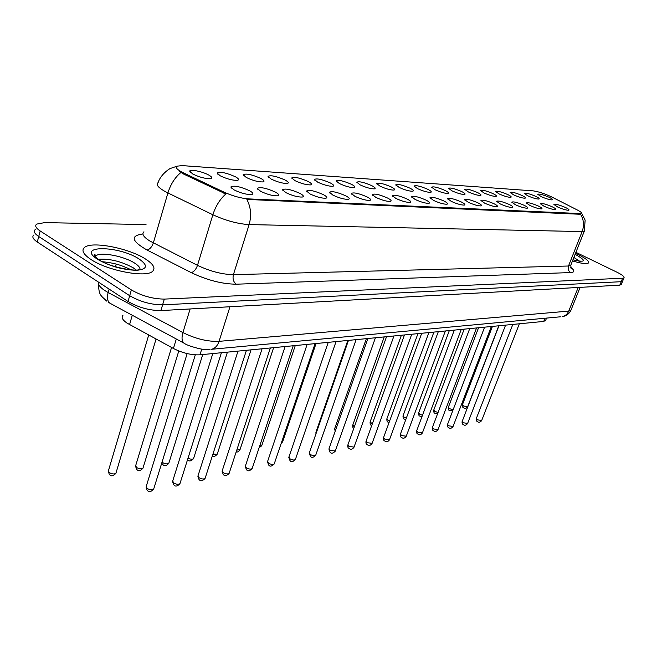<?xml version="1.0" encoding="UTF-8"?>
<svg xmlns="http://www.w3.org/2000/svg" width="657" height="657" viewBox="0 0 657 657"><rect width="100%" height="100%" fill="white"/><g stroke="black" fill="none" stroke-linecap="round" stroke-linejoin="round"><path stroke-width="0.99" d="M275.373 192.09C278.897 194.07 279.636 195.318 277.583 195.827C272.893 195.967 267.243 194.464 260.632 191.31L257.322 188.378C260.139 186.777 266.151 188.017 275.373 192.09M299.937 193.388C303.452 195.334 304.24 196.558 302.286 197.051C297.843 197.182 292.373 195.712 285.894 192.649L282.526 189.733C285.171 188.222 290.969 189.438 299.937 193.388M323.359 194.628C326.866 196.542 327.695 197.741 325.847 198.225C321.618 198.34 316.321 196.903 309.964 193.914L306.548 191.031C309.036 189.594 314.637 190.793 323.359 194.628M345.73 195.811C349.22 197.691 350.091 198.874 348.333 199.334C344.301 199.441 339.168 198.036 332.935 195.129L329.469 192.271C331.81 190.908 337.23 192.09 345.73 195.811M367.107 196.936C370.581 198.792 371.492 199.95 369.817 200.401C365.974 200.492 360.989 199.12 354.87 196.287L351.364 193.454C353.581 192.164 358.829 193.33 367.107 196.936M387.556 198.02C391.022 199.843 391.958 200.976 390.365 201.42C386.694 201.502 381.857 200.163 375.853 197.396L372.305 194.587C374.4 193.363 379.483 194.513 387.556 198.02M407.135 199.055C410.584 200.853 411.553 201.97 410.034 202.397C406.527 202.471 401.829 201.157 395.925 198.463L392.344 195.679C394.331 194.513 399.267 195.638 407.135 199.055M425.908 200.04C429.341 201.814 430.335 202.914 428.89 203.325C425.531 203.391 420.956 202.11 415.158 199.473L411.553 196.722C413.434 195.614 418.222 196.722 425.908 200.04M443.918 200.993C447.327 202.742 448.345 203.818 446.965 204.22C443.746 204.278 439.295 203.021 433.604 200.451L429.965 197.724C431.756 196.673 436.404 197.765 443.918 200.993M461.206 201.913C464.598 203.629 465.632 204.688 464.318 205.083C461.23 205.132 456.894 203.9 451.302 201.387L447.639 198.685C449.347 197.683 453.872 198.759 461.206 201.913M477.82 202.791C481.187 204.483 482.246 205.526 480.99 205.904C478.025 205.953 473.796 204.746 468.301 202.282L464.622 199.613C466.248 198.66 470.65 199.72 477.82 202.791M493.801 203.629C497.144 205.304 498.22 206.323 497.021 206.7C494.171 206.733 490.048 205.551 484.644 203.144L480.94 200.508C482.493 199.597 486.78 200.64 493.801 203.629M509.175 204.442C512.501 206.093 513.593 207.095 512.444 207.464C509.709 207.497 505.676 206.331 500.363 203.982L496.651 201.362C498.129 200.5 502.309 201.527 509.175 204.442M523.982 205.23C527.292 206.848 528.392 207.842 527.292 208.195C524.656 208.22 520.722 207.086 515.499 204.779L511.77 202.192C513.191 201.362 517.264 202.372 523.982 205.23M538.255 205.978C541.54 207.579 542.657 208.556 541.606 208.901C539.06 208.926 535.217 207.809 530.076 205.551L526.339 202.988C527.694 202.2 531.669 203.194 538.255 205.978M552.02 206.709C555.28 208.285 556.405 209.246 555.403 209.583C552.948 209.599 549.195 208.507 544.127 206.29L540.383 203.76C541.688 203.005 545.565 203.982 552.02 206.709M565.307 207.407C568.543 208.967 569.676 209.912 568.716 210.248C566.342 210.256 562.671 209.181 557.686 207.004L553.933 204.499C555.19 203.777 558.976 204.746 565.307 207.407M249.586 190.727C253.117 192.739 253.799 194.012 251.631 194.538C246.687 194.694 240.84 193.15 234.097 189.906L230.853 186.958C233.851 185.258 240.101 186.514 249.586 190.727M235.428 176.782C238.77 178.671 239.419 179.854 237.382 180.338C232.545 180.461 226.813 178.942 220.177 175.789L217.106 173.021C220.079 171.452 226.18 172.701 235.428 176.782M260.837 178.433C264.18 180.297 264.878 181.455 262.948 181.923C258.349 182.038 252.805 180.56 246.309 177.489L243.172 174.737C245.956 173.251 251.853 174.483 260.837 178.433M285.072 180.01C288.407 181.841 289.162 182.991 287.323 183.443C282.953 183.541 277.583 182.096 271.21 179.106L268.015 176.372C270.643 174.967 276.326 176.183 285.072 180.01M308.223 181.521C311.549 183.319 312.338 184.445 310.589 184.888C306.433 184.978 301.235 183.566 294.977 180.659L291.733 177.94C294.213 176.61 299.707 177.801 308.223 181.521M330.348 182.958C333.666 184.74 334.495 185.841 332.828 186.276C328.87 186.35 323.819 184.97 317.684 182.137L314.391 179.443C316.731 178.178 322.045 179.353 330.348 182.958M351.52 184.338C354.821 186.087 355.683 187.179 354.098 187.598C350.321 187.664 345.418 186.317 339.398 183.549L336.064 180.872C338.273 179.673 343.422 180.831 351.52 184.338M371.788 185.66C375.09 187.385 375.985 188.452 374.474 188.863C370.86 188.92 366.097 187.598 360.184 184.904L356.808 182.252C358.903 181.11 363.896 182.244 371.788 185.66M391.227 186.925C394.512 188.625 395.432 189.676 393.995 190.07C390.537 190.128 385.905 188.838 380.099 186.202L376.691 183.566C378.678 182.482 383.524 183.599 391.227 186.925M409.878 188.14C413.146 189.816 414.091 190.85 412.719 191.236C409.41 191.277 404.901 190.021 399.201 187.442L395.76 184.839C397.649 183.804 402.355 184.904 409.878 188.14M427.789 189.306C431.041 190.957 432.01 191.975 430.696 192.353C427.518 192.394 423.133 191.154 417.532 188.633L414.066 186.054C415.865 185.069 420.439 186.153 427.789 189.306M445.003 190.423C448.238 192.058 449.224 193.059 447.967 193.421C444.92 193.454 440.65 192.246 435.139 189.783L431.649 187.22C433.357 186.284 437.808 187.352 445.003 190.423M461.551 191.499C464.77 193.109 465.78 194.094 464.581 194.456C461.649 194.48 457.486 193.289 452.073 190.883L448.559 188.354C450.193 187.459 454.521 188.51 461.551 191.499M477.483 192.542C480.686 194.127 481.712 195.096 480.563 195.449C477.746 195.466 473.681 194.3 468.359 191.943L464.828 189.438C466.388 188.584 470.609 189.618 477.483 192.542M492.832 193.536C496.019 195.104 497.053 196.057 495.953 196.402C493.251 196.418 489.276 195.277 484.037 192.969L480.489 190.481C481.983 189.668 486.098 190.686 492.832 193.536M507.623 194.505C510.793 196.049 511.844 196.985 510.793 197.322C508.181 197.338 504.297 196.213 499.148 193.946L495.583 191.491C497.012 190.711 501.028 191.713 507.623 194.505M521.896 195.433C525.033 196.96 526.101 197.88 525.091 198.209C522.578 198.217 518.784 197.116 513.717 194.899L510.144 192.46C511.516 191.713 515.433 192.706 521.896 195.433M535.66 196.328C538.789 197.831 539.865 198.743 538.896 199.063C536.473 199.071 532.761 197.987 527.768 195.811L524.187 193.404C525.501 192.69 529.328 193.659 535.66 196.328M548.965 197.19C552.061 198.677 553.153 199.58 552.225 199.892C549.876 199.892 546.254 198.825 541.335 196.698L537.746 194.308C539.011 193.626 542.748 194.587 548.965 197.19M208.754 175.041C212.096 176.963 212.696 178.17 210.552 178.663C205.444 178.803 199.506 177.242 192.739 173.998L189.725 171.214C189.577 168.882 202.561 171.518 208.754 175.041M545.704 320.222L543.741 321.421L199.966 354.813C191.507 355.207 182.654 353.096 173.423 348.481L126.998 323.088C122.416 319.885 121.085 317.265 122.99 315.22M183.599 172.931L181.151 171.682C176.7 169.145 175.247 167.305 176.782 166.188L182.186 165.613L533.139 190.859C538.502 191.606 544.76 193.675 551.921 197.067L577.166 209.903C580.714 211.743 582.217 212.983 581.675 213.624L248.403 198.89C240.848 198.283 232.726 196.032 224.029 192.14L183.599 172.931L183.311 173.916L179.238 171.19M200.541 177.135L199.597 176.84M242.425 193.207L239.838 192.386M90.962 259.482C107.567 270.75 146.166 277.993 152.547 271.357C155.799 268.228 153.401 264.081 145.353 258.924C128.797 248.141 91.816 240.938 84.539 247.402C81.172 250.317 83.308 254.349 90.962 259.482C107.567 270.75 146.166 277.993 152.547 271.357C155.799 268.228 153.401 264.081 145.353 258.924C128.797 248.141 91.816 240.938 84.539 247.402C81.172 250.317 83.308 254.349 90.962 259.482M572.502 260.911C581.322 263.547 586.635 264.245 588.45 262.981C589.411 261.281 585.888 258.439 577.881 254.448L575.507 253.339L577.881 254.448C585.888 258.439 589.411 261.281 588.45 262.981C586.635 264.245 581.322 263.547 572.502 260.911M180.938 172.512L180.913 172.487C174.967 177.447 170.623 184.256 167.913 192.936L164.299 191.039C157.844 187.22 155.783 184.412 158.107 182.621C160.924 173.53 171.403 167.502 170.804 168.323L176.552 166.352M33.827 235.017C31.807 236.742 32.965 239.074 37.285 242.022L128.025 301.481C138.43 307.509 149.385 310.539 160.891 310.58L619.797 285.163L621.218 281.697L622.737 280.909L621.218 281.697L162.599 304.848L621.218 281.697L622.647 278.223L624.002 277.837C624.585 276.72 622.236 274.84 616.939 272.195L575.91 252.329M128.025 301.481L129.692 295.707C140.13 301.719 151.094 304.766 162.599 304.848C151.094 304.766 140.13 301.719 129.692 295.707L38.73 236.504L129.692 295.707L131.367 289.918C141.822 295.905 152.81 298.968 164.316 299.099L622.647 278.223M35.256 229.564C33.244 231.256 34.402 233.572 38.73 236.504C34.402 233.572 33.244 231.256 35.256 229.564M584.525 230.607L584.311 231.149L582.135 231.568C584.344 225.433 583.818 219.668 580.566 214.281L246.876 199.416C250.908 207.242 251.656 215.636 249.11 224.587C237.875 223.922 225.794 220.645 212.86 214.757C215.693 206.027 220.021 199.104 225.86 193.987L183.311 173.916M146.026 224.563L44.61 222.624L36.685 224.094C34.673 225.762 35.839 228.053 40.184 230.968L131.367 289.918M619.797 285.163L621.317 284.358M132.287 315.261L129.56 324.632M580.188 213.853L580.008 214.313M248.403 198.89L248.198 199.556M224.029 192.14L223.725 193.133M176.306 339.012L173.423 348.481M201.748 349.089L199.966 354.813M545.006 318.234L543.741 321.421M143.94 231.79C141.534 233.933 143.489 236.996 149.804 240.996L197.494 265.354C210.199 271.349 222.181 274.454 233.416 274.651L568.494 266.011L570.711 265.428L570.958 264.796M570.605 267.227C574.818 270.487 574.875 272.277 570.769 272.573L236.274 284.194C222.206 284.054 207.193 280.202 191.244 272.639C193.93 271.85 196.016 269.419 197.494 265.354L212.86 214.757L167.913 192.936L153.344 242.95C151.923 246.966 149.821 249.332 147.053 250.038C131.49 241.062 130.111 235.699 142.914 233.941M570.769 272.573C568.404 271.078 567.64 268.885 568.494 266.011L582.135 231.568L249.11 224.587L233.416 274.651C232.463 278.814 233.416 281.993 236.274 284.194M191.244 272.639L147.053 250.038M40.184 230.968L37.285 242.022M164.316 299.099L160.891 310.58M98.525 282.157C97.926 284.522 99.995 287.306 104.726 290.493L108.15 292.521L109.128 289.096M184.009 343.168L110.696 303.616C107.576 302.023 106.73 298.319 108.15 292.521L182.909 332.573L190.119 308.962M209.994 349.45L203.185 349.278C200.27 349.335 186.44 345.286 184.798 343.603C181.94 342.149 181.307 338.478 182.909 332.573C195.605 338.84 207.661 341.763 219.068 341.344L229.966 306.753M115.451 266.775L116.207 264.13M560.922 316.756L211.48 349.294C215.02 348.432 217.549 345.779 219.068 341.344L568.732 311.106L578.201 287.47M580.115 287.364L570.892 310.35C569.151 313.89 566.293 315.976 562.31 316.625C565.275 315.984 567.41 314.145 568.732 311.106L570.892 310.35L571.171 309.652M148.712 335.045L108.462 470.617L109.169 472.531C111.904 474.116 114.146 474.379 115.895 473.319L116.092 472.67M187.155 353.589L146.248 486.369L147.02 488.373C149.739 489.958 151.948 490.221 153.648 489.169L153.845 488.529M95.651 255.162L94.37 255.458M136.098 269.912L133.256 267.826C121.381 261.379 109.719 258.521 98.287 259.26M139.851 270.043C140.565 268.105 138.824 265.789 134.619 263.087C124.116 256.164 100.472 251.631 95.947 255.803L95.191 256.665M139.079 258.989C118.449 245.307 74.914 245.127 97.753 259.416C109.785 266.192 122.654 269.822 136.36 270.306C147.472 269.313 148.383 265.543 139.079 258.989M171.559 347.463L135.712 465.534L136.451 467.414C139.12 468.95 141.288 469.213 142.947 468.211L143.127 467.62M162.041 462.101L162.517 462.52C165.129 464.006 167.223 464.277 168.8 463.333L168.972 462.783M188.017 458.192C190.489 459.342 192.329 459.498 193.536 458.66L193.692 458.159M212.909 454.168L217.229 454.184L217.377 453.724M212.794 353.565L172.734 480.908L173.547 482.87C176.199 484.406 178.334 484.677 179.944 483.675L180.125 483.1M237.998 351.117L198.044 475.693L198.882 477.614C201.485 479.101 203.547 479.372 205.074 478.436L205.247 477.902M262.077 348.777L222.247 470.708L223.117 472.588C225.663 474.034 227.659 474.305 229.112 473.41L229.277 472.925M579.458 261.149L573.881 257.437M572.92 259.852C586.011 262.718 586.832 260.919 575.401 254.473L575.113 254.333M236.758 450.16L240.068 449.47M259.63 446.185L261.847 445.38M281.59 442.227L282.756 441.463M285.097 346.543L245.422 465.936L246.326 467.776C248.814 469.18 250.752 469.451 252.132 468.605L252.28 468.162M307.131 344.399L267.629 461.362L268.557 463.16C270.996 464.524 272.877 464.803 274.191 463.998L274.33 463.596M328.237 342.354L288.932 456.976L289.885 458.742C292.275 460.064 294.098 460.343 295.354 459.58L295.486 459.202M347.824 340.449L316.025 431.92L316.272 432.947M366.368 338.651L334.742 428.438L335.645 429.957M384.214 336.918L352.776 425.079L354.312 426.935M401.394 335.251L370.154 421.835L372.297 423.937M348.473 340.392L309.381 452.763L310.359 454.496C312.699 455.786 314.473 456.065 315.672 455.334L315.787 454.989M367.887 338.503L329.026 448.715L330.028 450.415L335.3 450.94M386.538 336.688L347.914 444.83L348.933 446.497L354.066 447.047M404.466 334.947L366.097 441.085L367.132 442.719L372.125 443.294M421.712 333.271L383.598 437.488L384.649 439.09L389.511 439.681M417.942 333.641L386.907 418.714L387.934 420.209L389.626 420.989M433.907 332.089L403.078 415.709L404.112 417.17L406.346 418.107M449.314 330.594L418.69 412.801L419.741 414.238L422.484 415.265M464.179 329.149L433.776 409.993L434.835 411.405L438.071 412.481M478.551 327.753L448.361 407.274L449.429 408.67L453.141 409.705M492.43 326.406L462.471 404.646L463.546 406.018L467.694 406.675M438.309 331.662L400.466 434.014L401.534 435.591L406.264 436.191M454.307 330.11L416.727 430.663L417.811 432.216L422.426 432.832M469.722 328.615L432.421 427.436L433.513 428.955L438.022 429.588M484.595 327.17L447.573 424.323L448.674 425.81L453.075 426.45M498.95 325.773L462.216 421.309L463.325 422.771L467.62 423.42M512.813 324.427L476.366 418.402L477.483 419.839L481.68 420.496M546.542 318.095L545.474 320.788M190.399 172.397L189.725 171.214M448.764 188.773L448.559 188.354M431.871 187.68L431.649 187.22M414.312 186.547L414.066 186.054M396.031 185.373L395.76 184.839M376.987 184.157L376.691 183.566M357.137 182.892L356.808 182.252M336.425 181.57L336.064 180.872M314.785 180.199L314.391 179.443M292.176 178.77L291.733 177.94M268.499 177.275L268.015 176.372M243.706 175.723L243.172 174.737M217.705 174.097L217.106 173.021M231.502 188.124L230.853 186.958M464.836 200.056L464.622 199.613M447.877 199.17L447.639 198.685M430.22 198.25L429.965 197.724M411.832 197.289L411.553 196.722M392.656 196.295L392.344 195.679M372.65 195.269L372.305 194.587M351.741 194.193L351.364 193.454M329.888 193.076L329.469 192.271M307.016 191.918L306.548 191.031M283.044 190.702L282.526 189.733M257.905 189.438L257.322 188.378M581.79 213.476L585.141 220.152L584.311 231.149L570.711 265.428L571.303 268.606L570.761 267.818M624.002 277.837L621.152 284.752M106.615 301.078C101.063 295.42 98.722 295.781 98.599 284.128M108.15 302.13L109.785 303.115M156.046 339.037L115.895 473.319C113.415 476.038 111.37 476.539 109.76 474.822M109.341 474.485L108.274 471.291M146.059 487.026L147.176 490.344M147.562 490.648C149.106 492.348 151.135 491.855 153.648 489.169L195.31 354.846M102.525 261.732C116.856 263.243 122.802 265.995 131.219 269.805M138.873 270.158L138.512 269.838C133.888 271.3 108.569 266.824 98.879 259.655C94.624 256.402 93.253 254.67 94.78 254.44L95.947 255.803L95.585 257.084M178.786 350.969L142.947 468.211C140.524 470.839 138.545 471.324 137.001 469.673M136.623 469.377L135.531 466.15M202.75 354.542L168.8 463.333C166.41 465.87 164.488 466.347 163.035 464.745M162.698 464.483L161.729 463.119M227.421 352.144L193.536 458.66C191.171 461.124 189.306 461.584 187.935 460.031M251.023 349.853L217.229 454.184C215.266 456.426 213.648 456.985 212.367 455.843M172.553 481.507L173.694 484.841M174.039 485.112C175.509 486.763 177.48 486.279 179.944 483.675L221.409 352.727M197.872 476.243L199.03 479.594M199.342 479.832C200.738 481.417 202.652 480.957 205.074 478.436L246.441 350.296M222.091 471.209L223.265 474.559M223.544 474.773C224.858 476.309 226.714 475.857 229.112 473.41L270.347 347.972M572.945 259.794L580.427 261.387M273.616 347.66L239.928 449.889C238.343 451.811 237.103 452.451 236.216 451.819M295.272 345.557L261.716 445.774L259.129 447.688M316.042 343.537L282.633 441.816L281.204 443.368M245.275 466.396L246.457 469.739M246.712 469.927C247.976 471.414 249.783 470.979 252.132 468.605L293.203 345.754M267.489 461.781L268.688 465.123M268.918 465.287C270.134 466.733 271.891 466.306 274.191 463.998L315.081 343.627M288.801 457.362L290.008 460.688M290.213 460.836C291.363 462.241 293.079 461.822 295.354 459.58L336.039 341.599M315.951 433.883L315.918 432.232M335.169 431.288L334.643 428.725M353.77 428.43C353.064 428.421 352.702 427.387 352.678 425.342M371.254 425.219C370.499 425.235 370.105 424.192 370.063 422.09M309.258 453.116L310.465 456.434M310.654 456.558C311.747 457.929 313.414 457.518 315.672 455.334L356.127 339.644M328.911 449.043L330.126 452.336M330.29 452.451C331.342 453.782 332.976 453.379 335.193 451.26L375.418 337.772M347.808 445.126C347.602 446.965 348.005 448.058 349.023 448.403M349.179 448.501C350.748 449.823 352.341 449.429 353.959 447.335L393.937 335.973M365.998 441.364C365.785 443.196 366.187 444.28 367.206 444.608M367.345 444.699C368.84 445.988 370.4 445.61 372.026 443.565L411.742 334.241M383.507 437.743C383.294 439.574 383.696 440.642 384.715 440.962M384.846 441.044C386.275 442.301 387.794 441.931 389.42 439.927L428.865 332.582M389.067 422.533L388.123 422.123M388.016 422.057C387.252 422.073 386.858 421.038 386.825 418.944M405.804 419.577L404.285 419.059M404.186 419.002C403.423 419.018 403.02 417.992 403.004 415.922M421.983 416.612L419.889 416.103M419.798 416.045C419.043 416.086 418.649 415.076 418.616 412.998M437.644 413.606L434.967 413.245M434.885 413.196C434.08 413.204 433.694 412.194 433.71 410.173M452.854 410.461L449.544 410.485M449.47 410.436C448.706 410.485 448.32 409.483 448.296 407.447M498.786 325.79L467.628 406.831C466.1 408.58 464.778 408.9 463.645 407.808M463.579 407.767C462.824 407.825 462.429 406.839 462.413 404.811M400.376 434.252C400.146 436.043 400.548 437.11 401.591 437.439M401.698 437.513C403.102 438.745 404.597 438.383 406.182 436.42L445.356 330.98M416.645 430.885C416.415 432.676 416.817 433.735 417.852 434.047M417.959 434.113C419.297 435.32 420.759 434.967 422.344 433.045L461.239 329.436M432.347 427.641C432.117 429.432 432.52 430.475 433.546 430.77M433.645 430.828C434.934 432.019 436.363 431.665 437.94 429.785L476.547 327.95M447.499 424.512C447.269 426.278 447.663 427.313 448.698 427.608M448.788 427.666C450.02 428.816 451.425 428.479 453.002 426.639L491.321 326.513M462.142 421.482C461.912 423.248 462.314 424.274 463.341 424.553M463.415 424.603C464.589 425.736 465.969 425.399 467.554 423.593L505.578 325.133M476.3 418.558C476.054 420.291 476.448 421.309 477.491 421.597M477.557 421.638C478.715 422.747 480.07 422.418 481.622 420.652L519.342 323.794"/></g></svg>
